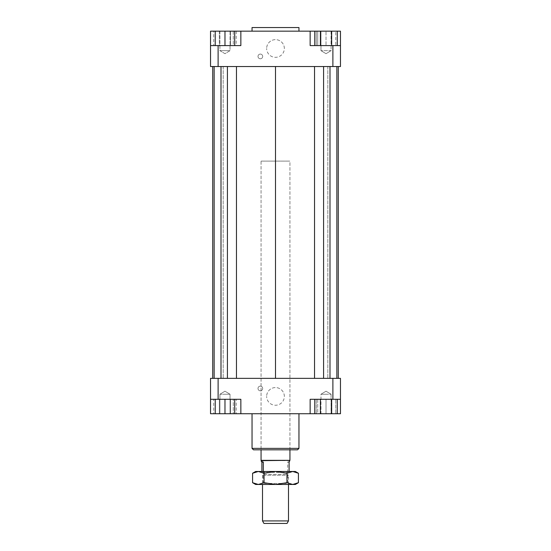 <?xml version="1.0" encoding="UTF-8"?>
<svg xmlns="http://www.w3.org/2000/svg" width="551" height="551" viewBox="0 0 551 551"><rect width="100%" height="100%" fill="white"/><g stroke="black" fill="none" stroke-linecap="round" stroke-linejoin="round"><path stroke-width="0.41" stroke-dasharray="2.75 2.07" d="M289.936 460.34L261.064 460.34M261.167 161.092L289.936 161.092L261.167 161.092M289.757 460.65L261.243 460.65M264.108 474.363L286.975 474.363L264.108 474.363M264.108 471.477L286.975 471.477L264.108 471.477M263.309 471.477L289.103 471.477L263.309 471.477M289.757 461.428L287.691 462.096L287.691 471.477M262.6 475.237L288.49 475.237L262.6 475.237M262.51 520.922L288.49 520.922M287.037 523.45L263.963 523.45M289.103 462.096L287.691 462.096M261.064 449.823L289.936 449.823L289.936 161.092L261.064 161.092L261.064 449.823L261.064 161.092L289.936 161.092L289.936 449.823L261.064 449.823M252.041 31.159L298.959 31.159L252.041 31.159M252.041 27.55L298.959 27.55M284.344 396.41A8.844 8.844 0 0 0 275.5 387.567A8.844 8.844 0 0 0 266.656 396.41A8.844 8.844 0 0 1 275.5 387.567A8.844 8.844 0 0 1 284.344 396.41A8.844 8.844 0 0 1 275.5 405.247A8.844 8.844 0 0 1 266.656 396.41A8.844 8.844 0 0 0 275.5 405.247A8.844 8.844 0 0 0 284.344 396.41M284.344 48.481A8.844 8.844 0 0 0 275.5 39.638A8.844 8.844 0 0 0 266.656 48.481A8.844 8.844 0 0 1 275.5 39.638A8.844 8.844 0 0 1 284.344 48.481A8.844 8.844 0 0 1 275.5 57.325A8.844 8.844 0 0 1 266.656 48.481A8.844 8.844 0 0 0 275.5 57.325A8.844 8.844 0 0 0 284.344 48.481M262.689 388.469A2.349 2.349 0 0 0 260.341 386.12A2.349 2.349 0 0 0 257.999 388.469A2.349 2.349 0 0 1 260.341 386.12A2.349 2.349 0 0 1 262.689 388.469A2.349 2.349 0 0 1 260.341 390.811A2.349 2.349 0 0 1 257.999 388.469A2.349 2.349 0 0 0 260.341 390.811A2.349 2.349 0 0 0 262.689 388.469M262.689 56.422A2.349 2.349 0 0 0 260.341 54.081A2.349 2.349 0 0 0 257.999 56.422A2.349 2.349 0 0 1 260.341 54.081A2.349 2.349 0 0 1 262.689 56.422A2.349 2.349 0 0 1 260.341 58.771A2.349 2.349 0 0 1 257.999 56.422A2.349 2.349 0 0 0 260.341 58.771A2.349 2.349 0 0 0 262.689 56.422M230.022 413.732L219.918 413.732L219.918 394.24L230.022 394.24L230.022 413.732L219.918 413.732L230.022 413.732L219.918 413.732L219.918 394.24L224.973 391.203L230.022 394.24L219.918 394.24L224.973 394.24L219.918 394.24L224.973 391.203L230.022 394.24L224.973 394.24L230.022 394.24L230.022 413.732M326.027 413.732L331.082 413.732L320.978 413.732L331.082 413.732L331.082 394.24L320.978 394.24L326.027 394.24L320.978 394.24L320.978 413.732L326.027 413.732L326.027 399.296L335.773 399.296L316.281 399.296L326.027 399.296L326.027 413.732L316.281 413.732L316.281 399.296L316.281 413.732L335.773 413.732L335.773 399.296L335.773 413.732L326.027 413.732M320.978 394.24L331.082 394.24L326.027 391.203L320.978 394.24L326.027 391.203L331.082 394.24L331.082 413.732L320.978 413.732L320.978 394.24M230.022 31.159L219.918 31.159L219.918 50.651L230.022 50.651L219.918 50.651L224.973 53.688L230.022 50.651L230.022 31.159L224.973 31.159L230.022 31.159L230.022 50.651L224.973 50.651L230.022 50.651L224.973 53.688L219.918 50.651L224.973 50.651L219.918 50.651L219.918 31.159L230.022 31.159M326.027 31.159L331.082 31.159L331.082 50.651L320.978 50.651L331.082 50.651L320.978 50.651L331.082 50.651L326.027 53.688L320.978 50.651L320.978 31.159L331.082 31.159L320.978 31.159L320.978 50.651L326.027 53.688L331.082 50.651L331.082 31.159L326.027 31.159L335.773 31.159L335.773 45.595L316.281 45.595L335.773 45.595L335.773 31.159L326.027 31.159L326.027 45.595L326.027 31.159L316.281 31.159L326.027 31.159M298.959 413.732L252.041 413.732L298.959 413.732M252.041 448.376L298.959 448.376M297.519 449.823L253.481 449.823M320.4 399.296L337.281 399.296L320.4 399.296L320.4 413.732L340.463 413.732L340.463 399.296L317.727 399.296L317.727 413.732L240.849 413.732L240.849 399.296L240.849 413.732L240.849 399.296L210.537 399.296L240.849 399.296L210.537 399.296L210.537 413.732L233.273 413.732L233.273 399.296L233.273 413.732L234.719 413.732L234.719 399.296L215.227 399.296L234.719 399.296M332.887 378.358L340.463 378.358L340.463 399.296L332.887 399.296L332.887 378.358L218.113 378.358L218.113 399.296M210.537 399.296L210.537 378.358L218.113 378.358M338.273 378.358L327.811 378.358L338.273 378.358M336.854 378.358L327.811 378.358L336.854 378.358L330.001 378.358L336.854 378.358L336.854 66.526L327.811 66.526L338.273 66.526L327.811 66.526L336.854 66.526L330.001 66.526L336.854 66.526L336.854 378.358L336.854 66.526M323.589 378.358L314.538 378.358L323.589 378.358L323.589 66.526L330.001 66.526L314.538 66.526L323.589 66.526M275.5 378.358L314.538 378.358L236.462 378.358L275.5 378.358L275.5 66.526L314.538 66.526L275.5 66.526M227.411 378.358L236.462 378.358L220.999 378.358L227.411 378.358L227.411 66.526L236.462 66.526L227.411 66.526M214.146 378.358L223.189 378.358L214.146 378.358L214.146 66.526L223.189 66.526L214.146 66.526L214.146 378.358L214.146 66.526M212.727 378.358L223.189 378.358L212.727 378.358M240.849 413.732L215.227 413.732L215.227 399.296M236.221 413.732L219.346 413.732L219.346 399.296L230.6 399.296L213.719 399.296L219.346 399.296L219.346 413.732L230.6 413.732L230.6 399.296L236.221 399.296L230.6 399.296L230.6 413.732L236.221 413.732L236.221 399.296M320.4 413.732L337.281 413.732L317.727 413.732L317.727 399.296L310.151 399.296L310.151 413.732L310.151 399.296L340.463 399.296M332.887 399.296L310.151 399.296L310.151 413.732M332.887 66.526L210.537 66.526L210.537 45.595L240.849 45.595L240.849 31.159L240.849 45.595L233.273 45.595L233.273 31.159L310.151 31.159L310.151 45.595L340.463 45.595L340.463 66.526L332.887 66.526L332.887 45.595M210.537 45.595L233.273 45.595L233.273 31.159L215.227 31.159L234.719 31.159L210.537 31.159L210.537 45.595L218.113 45.595L218.113 66.526M218.113 45.595L240.849 45.595L240.849 31.159M212.727 66.526L223.189 66.526L212.727 66.526M317.727 45.595L340.463 45.595L310.151 45.595L317.727 45.595L317.727 31.159L317.727 45.595M331.654 45.595L314.779 45.595L337.281 45.595L331.654 45.595L331.654 31.159L314.779 31.159L331.654 31.159M215.227 45.595L234.719 45.595L215.227 45.595L215.227 31.159M310.151 31.159L310.151 45.595L310.151 31.159L340.463 31.159L340.463 45.595M224.973 31.159L224.973 45.595M234.719 31.159L234.719 45.595M320.4 31.159L320.4 45.595M316.281 31.159L316.281 45.595L316.281 31.159M219.346 45.595L236.221 45.595L213.719 45.595L219.346 45.595L219.346 31.159L230.6 31.159L219.346 31.159L219.346 45.595M230.6 31.159L230.6 45.595L230.6 31.159L236.221 31.159L230.6 31.159M236.221 31.159L236.221 45.595M213.719 31.159L219.346 31.159L213.719 31.159L213.719 45.595M215.227 413.732L224.973 413.732L224.973 399.296M224.973 413.732L234.719 413.732M331.654 413.732L331.654 399.296M213.719 413.732L219.346 413.732L213.719 413.732L213.719 399.296M314.538 66.526L314.538 378.358M330.001 66.526L330.001 378.358M327.811 66.526L327.811 378.358L327.811 66.526M223.189 66.526L223.189 378.358L223.189 66.526M220.999 66.526L220.999 378.358M236.462 66.526L236.462 378.358M288.676 484.474L262.324 484.474L263.226 483.434L287.774 483.434L288.676 484.474L262.324 484.474M263.226 483.434L263.226 472.379L287.774 472.379L287.774 483.434L263.226 483.434M262.324 471.477L288.676 471.477L262.324 471.477L263.226 472.379L287.774 472.379L288.676 471.477M295.35 471.477L255.65 471.477M252.578 473.254L258.309 471.477L264.039 473.254L275.5 471.477L286.961 473.254L292.691 471.477L298.422 473.254M298.422 482.697L292.691 484.474L295.35 484.474M286.961 482.697L275.5 484.474L292.691 484.474L286.961 482.697L286.961 473.254M275.5 484.474L264.039 482.697L258.309 484.474L275.5 484.474M255.65 484.474L258.309 484.474L252.578 482.697M264.039 473.254L264.039 482.697M288.49 484.474L288.49 475.237L286.975 474.363L286.975 471.477M264.025 471.477L264.025 474.363L262.51 475.237L262.51 484.474"/><path stroke-width="0.83" d="M261.243 461.428L263.309 462.096L261.897 462.096L261.064 460.34L289.936 460.34L289.936 449.823M261.243 460.65L289.936 460.34M263.309 462.096L263.309 471.477M289.103 471.477L289.103 462.096L289.757 460.65M262.51 520.922L263.963 523.45L287.037 523.45L288.49 520.922L262.51 520.922L262.51 484.474M261.897 471.477L261.897 462.096M298.959 31.159L298.959 27.55L252.041 27.55L252.041 31.159M252.041 413.732L252.041 448.376L253.481 449.823L297.519 449.823L298.959 448.376L298.959 413.732M298.959 448.376L252.041 448.376M210.537 399.296L218.113 399.296L218.113 378.358L210.537 378.358L210.537 413.732L215.227 413.732L215.227 399.296M218.113 399.296L240.849 399.296L240.849 413.732L310.151 413.732L310.151 399.296L340.463 399.296L340.463 378.358L332.887 378.358L332.887 399.296M332.887 378.358L218.113 378.358M340.463 399.296L340.463 413.732L337.281 413.732L337.281 399.296M310.151 413.732L314.779 413.732L314.779 399.296M234.719 399.296L234.719 413.732L240.849 413.732M332.887 66.526L340.463 66.526L340.463 45.595L332.887 45.595L332.887 66.526L218.113 66.526L218.113 45.595L210.537 45.595L210.537 66.526L218.113 66.526M332.887 45.595L310.151 45.595L310.151 31.159L240.849 31.159L240.849 45.595L218.113 45.595M210.537 45.595L210.537 31.159L215.227 31.159L215.227 45.595M331.654 45.595L331.654 31.159L310.151 31.159M240.849 31.159L234.719 31.159L234.719 45.595M215.227 31.159L234.719 31.159M224.973 31.159L224.973 45.595M320.4 31.159L320.4 45.595M314.779 31.159L314.779 45.595M331.654 31.159L337.281 31.159L337.281 45.595M337.281 31.159L340.463 31.159L340.463 45.595M234.719 413.732L224.973 413.732L224.973 399.296M224.973 413.732L215.227 413.732M337.281 413.732L320.4 413.732L320.4 399.296M331.654 413.732L331.654 399.296M320.4 413.732L314.779 413.732M338.273 66.526L338.273 378.358M212.727 378.358L212.727 66.526M236.462 66.526L236.462 378.358M275.5 66.526L275.5 378.358M227.411 66.526L227.411 378.358M220.999 66.526L220.999 378.358M214.146 66.526L214.146 378.358M336.854 66.526L336.854 378.358M330.001 66.526L330.001 378.358M323.589 66.526L323.589 378.358M314.538 66.526L314.538 378.358M255.65 484.474L252.578 482.697L258.309 484.474L255.65 484.474M298.422 482.697L295.35 484.474L292.691 484.474L298.422 482.697L298.422 473.254L292.691 471.477L295.35 471.477L298.422 473.254M252.578 473.254L255.65 471.477L258.309 471.477L252.578 473.254L252.578 482.697M258.309 471.477L292.691 471.477L286.961 473.254L275.5 471.477L264.039 473.254L258.309 471.477M258.309 484.474L264.039 482.697L275.5 484.474L258.309 484.474M275.5 484.474L286.961 482.697L292.691 484.474L275.5 484.474M264.039 473.254L264.039 482.697M286.961 473.254L286.961 482.697M288.49 520.922L288.49 484.474M261.064 460.34L261.064 449.823"/></g></svg>
